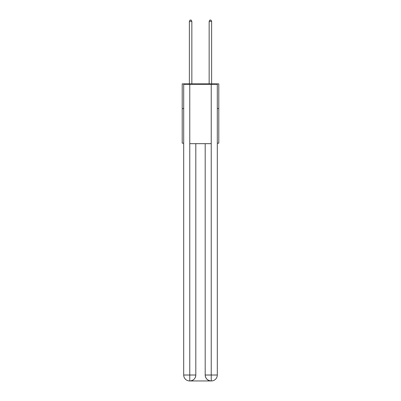 <?xml version="1.0" encoding="UTF-8"?>
<svg xmlns="http://www.w3.org/2000/svg" width="401" height="401" viewBox="0 0 401 401"><rect width="100%" height="100%" fill="white"/><g stroke="black" fill="none" stroke-linecap="round" stroke-linejoin="round"><path stroke-width="0.6" d="M183.693 108.561L182.209 108.561L182.209 83.844L218.791 83.844L218.791 143.167L217.307 143.167M182.209 108.561L182.209 143.167L183.693 143.167M218.791 108.561L217.307 108.561M189.623 380.95A5.93 5.93 0 0 1 183.693 375.02L195.803 375.02L195.803 143.658L195.803 375.02A5.93 5.93 0 0 1 189.874 380.95L189.623 380.95A5.93 5.93 0 0 1 183.693 375.02L183.693 84.335L189.773 84.335L189.773 143.658L211.227 143.658L211.227 84.335L189.773 84.335M211.227 84.335L217.307 84.335L217.307 375.02A5.93 5.93 0 0 1 211.377 380.95L211.126 380.95A5.93 5.93 0 0 1 205.197 375.02L205.197 143.658L205.197 375.02C205.497 378.514 207.477 380.494 211.126 380.95L189.874 380.95C193.538 380.564 195.518 378.589 195.803 375.02M205.197 375.02L211.227 375.02L211.272 380.95M189.773 143.658L189.773 380.95M191.848 83.844L191.848 21.333L189.377 21.333L189.377 83.844M189.377 21.333L190.119 20.05L191.107 20.05L191.848 21.333M211.623 83.844L211.623 21.333L209.152 21.333L209.152 83.844M209.152 21.333L209.893 20.05L210.881 20.05L211.623 21.333M211.227 143.658L211.227 375.02L217.307 375.02"/></g></svg>
